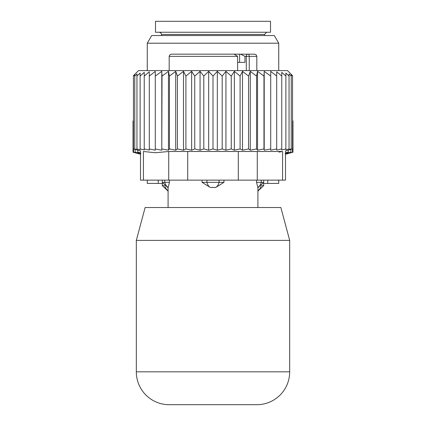 <?xml version="1.0" encoding="UTF-8"?>
<svg xmlns="http://www.w3.org/2000/svg" width="426" height="426" viewBox="0 0 426 426"><rect width="100%" height="100%" fill="white"/><g stroke="black" fill="none" stroke-linecap="round" stroke-linejoin="round"><path stroke-width="0.64" d="M136.32 371.839A32.861 32.861 0 0 0 169.181 404.7L256.819 404.7L169.181 404.7A32.861 32.861 0 0 1 136.32 371.839L136.32 240.386L145.128 207.521L136.32 240.386L289.68 240.386L289.68 371.839A32.861 32.861 0 0 1 256.819 404.7A32.861 32.861 0 0 0 289.68 371.839L136.32 371.839M280.872 207.521L289.68 240.386L280.872 207.521L145.128 207.521M270.51 21.3L155.49 21.3L155.49 32.254L270.51 32.254L270.51 21.3M257.911 191.093L263.721 185.614L261.633 185.614M164.367 185.614L162.279 185.614L168.089 191.093M134.334 152.567L133.034 152.22L133.034 120.984L133.455 120.558M140.495 154.223L133.034 152.22L137.896 153.493L133.562 152.22L133.562 149.079M133.562 152.22L138.892 153.493L135.149 152.22L135.149 149.499M285.505 152.806L288.237 152.22L288.237 150.202M285.505 154.223L292.966 152.22L288.104 153.493L292.438 152.22L287.108 153.493L290.851 152.22L285.132 153.493L288.237 152.22M290.851 152.22L290.851 149.499M292.438 152.22L292.438 149.079M292.966 152.22L292.966 120.984L292.545 120.558M278.726 183.425L278.726 180.139L278.726 183.425L263.241 183.425M162.759 183.425L147.274 183.425L147.274 180.139M151.704 35.539L274.296 35.539L278.726 43.207L147.274 43.207L151.704 35.539M140.495 152.806L137.763 152.22L137.763 150.202M135.149 152.22L140.868 153.493L137.763 152.22M164.74 180.139L164.74 182.328L169.447 182.328L168.089 187.807L168.089 207.521M169.447 180.139L169.447 182.328L168.174 187.429A8.765 6.305 90 0 1 164.74 182.328L162.279 182.328L168.089 187.807M256.553 180.139L256.553 182.328L257.826 187.429A8.765 6.305 -90 0 0 261.26 182.328L256.553 182.328L257.826 187.429M202.041 182.328L210.226 187.429A8.765 6.086 -90 0 1 206.914 182.328L202.041 182.328L202.041 180.139M223.959 180.139L223.959 182.328L215.774 187.429L210.226 187.429M246.308 70.594L246.308 56.354L244.971 56.354L244.971 62.377L237.623 62.377M247.857 54.161A2.189 1.55 -90 0 0 246.308 56.354L256.819 56.354L256.186 54.816L254.626 54.161L239.62 54.161L248.859 54.161L249.242 56.354L249.242 70.594M221.786 54.161L200.342 54.161M189.676 54.161L176.827 54.161M244.971 56.354L240.466 54.161M231.866 54.161L239.62 54.161L239.62 62.377M225.658 54.161L228.336 54.161M194.134 54.161L198.479 54.161M254.626 54.161L248.859 54.161M237.623 70.594L237.623 56.354L234.14 54.161L171.374 54.161L169.814 54.816L169.181 56.354L169.181 70.594M233.139 54.161L230.093 54.161M263.721 180.139L263.721 182.328L261.26 182.328L261.26 180.139M219.086 180.139L219.086 182.328L206.914 182.328L206.914 180.139M215.774 187.429A8.765 6.086 90 0 0 219.086 182.328L223.959 182.328M270.718 71.398L270.718 150.186L276.698 148.935L276.698 76.073L270.718 71.398M270.718 76.073L264.211 71.334L263.971 76.073L257.538 71.334L256.553 76.073L250.275 71.334L248.555 76.073L242.516 71.334L240.088 76.073L234.369 71.334L231.259 76.073L225.934 71.334L222.191 76.073L217.329 71.334L213 76.073L208.671 71.334L203.809 76.073L200.066 71.334L194.741 76.073L191.631 71.334L185.912 76.073L183.484 71.334L177.445 76.073L175.725 71.334L169.447 76.073L168.462 71.334L162.029 76.073L161.789 71.334L155.282 76.073L155.282 71.398L149.302 76.073L149.302 71.76L144.238 76.073L144.238 149.936L140.117 148.935L140.117 76.073L144.238 72.335L144.238 76.073M276.698 71.76L276.698 76.073L276.698 71.76L281.762 76.073L281.762 148.935L276.698 150.09L276.698 148.935M281.762 72.335L281.762 76.073L281.762 72.335L285.883 76.073L285.883 148.935L281.762 149.936L281.762 148.935M140.117 148.935L140.117 149.744L136.948 148.935L136.948 149.51L133.455 148.935L133.455 75.647L138.509 70.594L287.491 70.594L292.545 75.647L292.545 76.073L291.246 74.784L291.246 76.073L289.052 73.927L289.052 76.073L285.883 73.064L285.883 76.073M264.211 71.334L264.211 150.202L270.718 148.935M149.302 71.76L149.302 150.09L144.238 148.935M155.282 71.398L155.282 150.186L149.302 148.935M161.789 71.334L161.789 150.202L162.029 76.073M168.462 71.334L168.462 150.202L169.447 148.935L169.447 76.073M175.725 71.334L175.725 150.202L177.445 148.935L177.445 76.073M183.484 71.334L183.484 150.202L185.912 148.935L185.912 76.073M191.631 71.334L191.631 150.202L194.741 148.935L194.741 76.073M200.066 71.334L200.066 150.202L203.809 148.935L203.809 76.073M208.671 71.334L208.671 150.202L213 148.935L213 76.073M217.329 71.334L217.329 150.202L222.191 148.935L222.191 76.073M225.934 71.334L225.934 150.202L231.259 148.935L231.259 76.073M234.369 71.334L234.369 150.202L240.088 148.935L240.088 76.073M242.516 71.334L242.516 150.202L248.555 148.935L248.555 76.073M250.275 71.334L250.275 150.202L256.553 148.935L256.553 76.073M257.538 71.334L257.538 150.202L263.971 148.935L263.971 76.073M285.883 148.935L285.883 149.744L289.052 148.935L289.052 76.073M289.052 148.935L289.052 149.51L291.246 148.935L291.246 76.073M291.246 148.935L291.246 149.281L292.545 148.935L292.545 76.073M292.545 148.935L285.505 150.937L285.505 180.139L140.495 180.139L140.495 150.937L133.455 148.935M143.429 180.139L143.429 151.491C139.536 150.751 139.536 150.751 143.429 151.491C139.536 150.751 139.536 150.751 143.429 151.491L155.304 152.748L168.728 151.491L168.728 180.139M134.754 148.935L134.754 76.073L136.948 73.927L136.948 148.935M134.754 74.784L134.754 76.073L134.754 74.784L133.455 76.073M278.908 152.103L282.369 151.528M140.117 73.064L140.117 76.073L140.117 73.064L136.948 76.073L136.948 73.927M187.701 180.139L187.701 151.491L282.571 151.491C286.464 150.751 286.464 150.751 282.571 151.491C286.464 150.751 286.464 150.751 282.571 151.491L282.571 180.139M187.701 151.491L168.728 151.491M264.211 150.202L263.971 148.935M257.538 150.202L256.553 148.935M250.275 150.202L248.555 148.935M242.516 150.202L240.088 148.935M234.369 150.202L231.259 148.935M225.934 150.202L222.191 148.935M217.329 150.202L213 148.935M208.671 150.202L203.809 148.935M200.066 150.202L194.741 148.935M191.631 150.202L185.912 148.935M183.484 150.202L177.445 148.935M175.725 150.202L169.447 148.935M168.462 150.202L162.029 148.935M161.789 150.202L155.282 148.935M266.676 32.254L264.487 34.447L161.513 34.447L160.884 32.908L159.324 32.254M257.911 190.667A8.765 6.305 -90 0 0 261.133 186.077M168.089 190.667A8.765 6.305 -90 0 1 164.867 186.077M267.773 183.425L267.773 180.139M158.227 183.425L158.227 180.139M237.623 56.354L169.181 56.354M238.299 180.139L238.299 151.491M257.272 180.139L257.272 151.491M161.513 34.447L161.513 35.539M264.487 34.447L264.487 35.539M263.721 183.425L263.721 185.614M162.279 183.425L162.279 185.614M147.274 70.594L147.274 43.207M278.726 70.594L278.726 43.207M162.279 180.139L162.279 182.328M263.721 182.328L257.911 187.807L257.911 207.521M256.819 56.354L256.819 70.594"/></g></svg>
